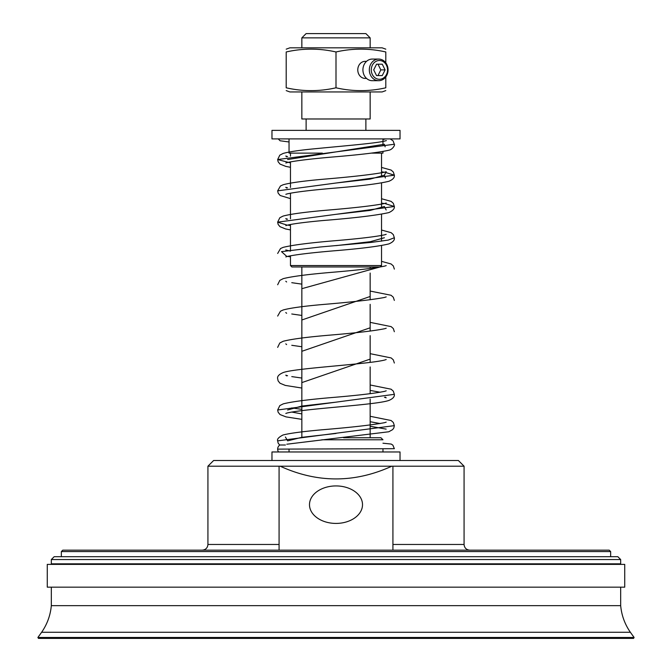 <?xml version="1.0" encoding="UTF-8"?>
<svg xmlns="http://www.w3.org/2000/svg" width="672" height="672" viewBox="0 0 672 672"><rect width="100%" height="100%" fill="white"/><g stroke="black" fill="none" stroke-linecap="round" stroke-linejoin="round"><path stroke-width="1.01" d="M385.804 62.857L385.804 51.971C369.205 48.199 352.598 48.199 336 51.971C319.402 48.199 302.795 48.199 286.196 51.971C286.196 48.199 286.196 48.199 286.196 51.971C286.196 48.199 286.196 48.199 286.196 51.971L286.196 87.797C286.196 91.577 286.196 91.577 286.196 87.797C286.196 91.577 286.196 91.577 286.196 87.797C302.795 91.577 319.402 91.577 336 87.797C352.598 91.577 369.205 91.577 385.804 87.797L385.804 76.919M336 87.797L336 51.971M366.542 61.345L365.173 61.345A8.534 7.392 90 0 0 358.218 72.778A8.534 7.392 90 0 0 365.173 78.422L366.542 78.422M286.196 49.165L289.876 47.83L382.124 47.83L385.804 49.165M385.804 90.602L382.124 91.946L289.876 91.946L286.196 90.602M385.804 87.797C385.804 91.577 385.804 91.577 385.804 87.797C385.804 91.577 385.804 91.577 385.804 87.797M385.804 51.971C385.804 48.199 385.804 48.199 385.804 51.971C385.804 48.199 385.804 48.199 385.804 51.971M370.154 91.946L370.154 118.978L301.846 118.978L301.846 91.946M400.033 460.505L400.033 451.97L271.967 451.97L271.967 460.505M321.821 439.79L382.964 439.79L380.915 437.741L343.594 437.741M289.044 451.97L289.044 449.123M392.918 550.158L392.918 466.2L464.075 466.2L458.38 460.505L213.62 460.505L207.925 466.2L207.925 544.463C207.589 547.924 205.691 549.822 202.238 550.158M376.555 75.583L373.708 69.888L376.555 64.193L382.25 64.193L385.098 69.888L382.25 75.583L376.555 75.583L377.983 75.583L380.822 69.888L377.983 64.193L376.555 64.193M385.098 69.888L380.822 69.888M371.75 73.063A9.391 8.131 -90 0 1 380.848 60.648A9.391 8.131 -90 0 1 385.61 75.953A9.391 8.131 -90 0 1 371.75 73.063M369.877 73.542A10.811 9.366 90 0 0 378.689 80.699A10.811 9.366 90 0 0 388.055 69.888A10.811 9.366 90 0 0 378.689 59.069A10.811 9.366 90 0 0 369.877 73.542M378.689 59.069L372.288 59.069A10.811 9.366 90 0 0 363.476 73.542A10.811 9.366 90 0 0 372.288 80.699L378.689 80.699M370.154 266.977L370.154 268.481M370.154 273.034L370.154 299.788M370.154 304.34L370.154 331.094M370.154 335.647L370.154 362.401M370.154 366.954L370.154 393.708M370.154 399.05L370.154 437.741M370.154 37.867L365.887 33.6L306.113 33.6L301.846 37.867L370.154 37.867L370.154 47.83M620.676 559.549L617.828 556.702L54.172 556.702L51.324 559.549L620.676 559.549L620.676 563.816L51.324 563.816L51.324 559.549M633.553 638.4L336 638.4L633.553 638.4L634.108 637.468L37.892 637.468L38.447 638.4L336 638.4L38.447 638.4M53.029 564.388L53.029 563.816M620.676 587.16L620.676 605.657L51.324 605.657L51.324 587.16M620.676 605.657C621.583 615.367 624.817 624.238 630.37 632.268L41.63 632.268L37.892 637.468M309.49 504.68A26.51 18.749 180 0 1 336 485.932A26.51 18.749 180 0 1 362.51 504.68A26.51 18.749 180 0 1 336 523.421A26.51 18.749 180 0 1 309.49 504.68M280.174 466.2C317.394 483.16 354.606 483.16 391.826 466.2L207.925 466.2M279.082 550.158L279.082 466.2M392.918 466.2L391.826 466.2M61.354 551.578L610.646 551.578L609.218 550.158L62.782 550.158L61.354 551.578L61.354 556.702M47.267 564.388L624.733 564.388L624.733 587.16L47.267 587.16L47.267 564.388M384.384 144.253L287.616 159.541M385.392 177.988L384.384 175.19L370.205 179.105L336 183.019M386.156 209.975L384.384 206.497L370.205 210.412L336 214.326M384.384 237.745L370.205 241.718L336 245.633M380.008 266.977L301.846 288.683M370.154 296.495L301.846 319.99M370.154 327.802L301.846 351.296M370.154 359.108L301.846 382.603M370.154 390.415L380.234 392.255M336 402.167L301.804 406.073L287.616 409.987M291.74 412.062L301.846 413.91M370.154 421.722L380.234 423.562M336 433.474L301.787 437.329L287.616 440.866L285.407 437.018M385.762 138.902L382.964 139.499M285.424 444.998L279.846 444.998A4.981 4.981 0 0 0 277.654 449.123L394.355 448.694L392.86 445.141L391.205 444.058L382.964 443.209M386.207 422.134L384.468 422.688C372.439 424.948 352.111 427.274 323.476 429.668C303.433 431.424 289.943 433.205 283.004 435.002C278.712 437.212 276.923 439.169 277.645 440.866L394.338 425.645L393.322 422.47L391.121 420.521L370.154 416.287M386.207 390.827L384.611 391.348C375.505 393.254 358.966 395.228 334.992 397.278C309.826 399.344 292.58 401.537 283.265 403.855L279.829 405.586L277.662 409.987L394.346 394.33L393.305 391.138L391.087 389.197L370.154 384.98M290.464 256.822L287.532 256.402M286.608 256.25L281.492 251.639L319.855 247.027L371.087 242.416L388.214 240.106L394.338 237.745M290.464 225.515L287.524 225.095M286.608 224.944L277.654 222.155L394.346 206.497L385.384 203.7M384.434 203.549L381.536 203.129M384.384 175.19L386.232 171.679L384.468 172.234C372.54 174.485 352.33 176.803 323.828 179.18C303.988 180.902 290.438 182.759 283.189 184.733L280.442 185.993L277.654 190.848L394.346 175.19L385.384 172.393M384.434 172.242L381.536 171.822M290.464 162.901L277.662 159.541L394.346 144.245M277.654 449.123A4.981 4.981 0 0 0 278.552 451.97M271.967 138.902L400.033 138.902L400.033 130.368L271.967 130.368L271.967 138.902M290.464 265.549L291.883 266.977L380.117 266.977L381.536 265.549L290.464 265.549L290.464 255.763M290.464 153.132L290.464 156.173M290.464 161.843L290.464 187.48M290.464 193.15L290.464 218.786M290.464 224.456L290.464 250.093M289.044 138.902L289.044 153.132L322.367 153.132M371.465 153.132L382.964 153.132L382.964 151.536M279.082 544.463L207.925 544.463M464.075 466.2L464.075 544.463L392.918 544.463M382.964 449.03L382.964 451.97M301.846 437.741L301.846 266.977M306.113 118.978L306.113 130.368M365.887 118.978L365.887 130.368M301.846 47.83L301.846 37.867M618.971 563.816L618.971 564.388M51.324 605.657C50.417 615.367 47.183 624.238 41.63 632.268M630.37 632.268L634.108 637.468M464.075 544.463C464.411 547.924 466.309 549.822 469.762 550.158M610.646 551.578L610.646 556.702M277.654 440.866L278.132 443.092L279.712 445.091M286.81 444.217L388.794 431.768L392.633 429.626L393.851 427.921L394.338 425.645M277.662 409.987L278.132 412.23L280.031 414.557L286.028 416.892L301.846 419.353M370.154 426.266L386.165 429.122M285.827 413.473C287.414 412.642 294.437 411.491 306.911 410.021C335.765 406.787 379.529 403.914 389.029 400.386C392.91 398.731 394.682 396.715 394.346 394.33M386.215 359.52L384.838 359.982C369.676 364.157 294.227 368.197 283.172 372.582C278.964 374.371 277.124 376.404 277.654 378.68L278.124 380.906L280.014 383.233L285.289 385.409L301.846 388.046M384.468 397.278L386.173 397.816L385.392 397.135M285.827 256.939L287.196 256.486C295.134 254.722 310.22 252.874 332.464 250.942C360.007 248.724 378.832 246.372 388.945 243.886C392.986 242.113 394.783 240.089 394.346 237.804L393.313 234.62L391.129 232.68L381.536 230.042M386.215 202.986L384.678 203.49C374.06 205.615 355.228 207.808 328.171 210.076C306.037 211.94 290.993 213.948 283.055 216.09L279.829 217.736L277.645 222.146L278.149 224.431L279.98 226.674L285.508 228.925L290.464 229.925M285.835 225.624L287.171 225.187C293.336 223.717 305.264 222.163 322.963 220.534C354.556 218.014 376.538 215.368 388.92 212.579C392.868 210.706 394.682 208.681 394.346 206.497L393.322 203.33L391.129 201.382L381.536 198.736M277.654 190.848L278.149 193.124L280.157 195.502L290.464 198.618M285.844 194.317L287.179 193.88C295.075 192.116 310.111 190.268 332.279 188.345C359.948 186.119 378.84 183.758 388.954 181.264C392.935 179.558 394.733 177.534 394.346 175.19L393.33 172.04L391.146 170.092L381.536 167.429M386.392 140.591L384.115 141.204C374.564 143.405 341.964 146.084 316.403 148.604C300.283 150.091 289.212 151.704 283.172 153.434L279.804 155.156L277.662 159.541L278.132 161.767L280.022 164.094L285.751 166.37L290.464 167.311M285.835 163.01L287.179 162.574C295.109 160.801 310.195 158.953 332.438 157.021C360.41 154.72 379.302 152.435 389.105 150.167C392.7 149.419 395.22 144.808 394.355 144.312L393.078 140.868L390.197 138.902M278.267 138.902L280.073 140.767L289.044 141.977M385.157 146.832L384.392 144.312M301.846 409.357L291.766 407.912M301.846 378.05L291.766 376.606M287.566 375.74L285.785 375.169L286.616 375.883M394.346 363.031L393.288 359.806L391.154 357.932L370.154 353.674M301.846 346.744L291.766 345.299M285.785 343.862L286.616 344.576M386.224 328.213L384.812 328.675C375.026 330.716 357.134 332.833 331.128 335.026C307.692 336.974 291.698 339.058 283.156 341.275L279.787 343.006L277.654 347.374M394.346 331.724L393.338 328.574L391.154 326.626L370.154 322.367M301.846 315.437L291.766 313.992M285.776 312.556L286.616 313.27M386.215 296.906L384.46 297.469C372.456 299.72 352.153 302.047 323.568 304.433C303.836 306.146 290.371 307.994 283.172 309.968L280.442 311.22L277.662 316.075M394.338 300.418L393.305 297.226L391.087 295.277L370.154 291.06M301.846 284.13L291.766 282.685M285.793 281.266L286.616 281.963M386.207 265.608L384.569 266.129C375.22 268.069 358.378 270.068 334.034 272.143C309.28 274.176 292.345 276.343 283.231 278.645L279.821 280.367L277.662 284.76M394.346 269.111L393.305 265.919L391.096 263.978L381.536 261.349M290.464 251.143L285.768 249.942L286.608 250.656M386.198 234.301L384.737 234.78C376.362 236.603 360.788 238.493 338.024 240.458C311.312 242.626 293.009 244.927 283.114 247.372L280.518 248.556L277.662 253.462M287.566 219.206L285.776 218.635L286.616 219.349M287.566 187.9L285.776 187.328L286.616 188.051M287.566 156.593L285.776 156.022L286.616 156.744M381.536 265.549L381.536 245.574M381.536 241.164L381.536 214.267M381.536 208.211L381.536 182.96M381.536 176.904L381.536 153.132M382.964 145.362L382.964 138.902"/></g></svg>
